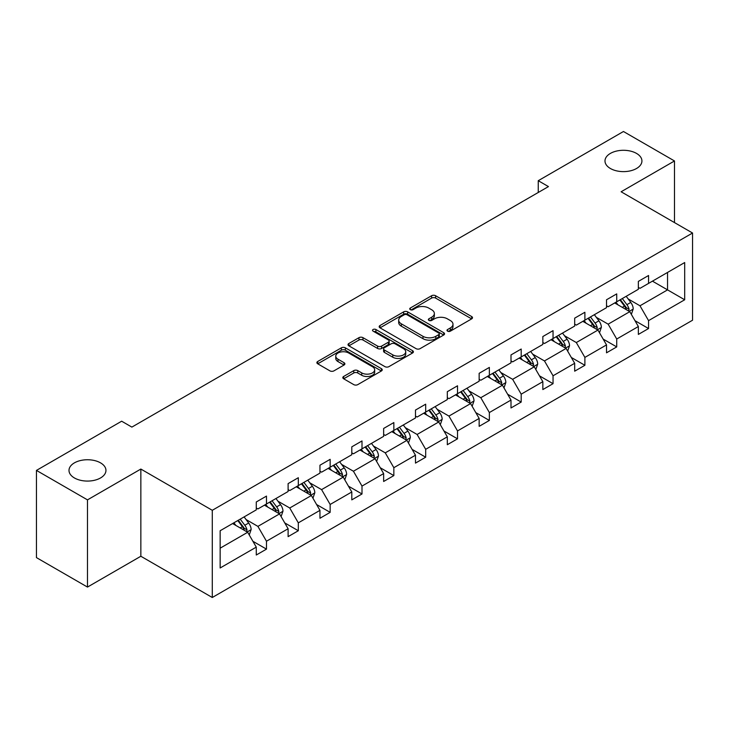 <?xml version="1.0" encoding="UTF-8"?>
<svg xmlns="http://www.w3.org/2000/svg" width="729" height="729" viewBox="0 0 729 729"><rect width="100%" height="100%" fill="white"/><g stroke="black" fill="none" stroke-linecap="round" stroke-linejoin="round"><path stroke-width="1.09" d="M100.538 462.869A18.471 10.662 0 0 0 80.409 460.555A18.471 10.662 0 0 0 69 470.405A18.471 10.662 0 0 0 74.413 477.951A18.471 10.662 0 0 0 94.542 480.265A18.471 10.662 0 0 0 105.951 470.405A18.471 10.662 0 0 0 100.538 462.869M636.526 153.418A18.471 10.662 0 0 0 616.388 151.103A18.471 10.662 0 0 0 604.988 160.963A18.471 10.662 0 0 0 610.401 168.499A18.471 10.662 0 0 0 630.53 170.814A18.471 10.662 0 0 0 641.93 160.963A18.471 10.662 0 0 0 636.526 153.418M447.579 331.157A1.987 1.148 0 0 0 450.385 331.157L471.672 318.865A2.834 1.64 0 0 0 472.501 317.707A2.834 1.64 0 0 0 471.672 316.55L435.605 295.728A2.834 1.64 0 0 0 431.604 295.728L410.318 308.021A1.987 1.148 0 0 0 409.734 308.832A1.987 1.148 0 0 0 410.318 309.643A1.987 1.148 0 0 0 413.115 309.643L415.876 308.048A9.067 5.231 0 0 1 428.698 308.048L431.705 309.789A9.067 5.231 0 0 1 434.356 313.488A9.067 5.231 0 0 1 431.705 317.188L428.944 318.783A1.987 1.148 0 0 0 428.36 319.584A1.987 1.148 0 0 0 428.944 320.396A1.987 1.148 0 0 0 431.75 320.396L434.502 318.81A9.067 5.231 0 0 1 447.324 318.81L450.331 320.541A9.067 5.231 0 0 1 452.991 324.241A9.067 5.231 0 0 1 450.331 327.95L447.579 329.535A1.987 1.148 0 0 0 446.995 330.346A1.987 1.148 0 0 0 447.579 331.157L447.579 329.535M343.651 376.465A2.834 1.64 0 0 0 342.821 377.622A2.834 1.64 0 0 0 343.651 378.779L353.765 384.62A2.834 1.64 0 0 0 357.775 384.62L381.413 370.97A2.834 1.64 0 0 0 382.242 369.822A2.834 1.64 0 0 0 381.413 368.664L345.355 347.842A2.834 1.64 0 0 0 341.345 347.842L317.707 361.493A2.834 1.64 0 0 0 316.878 362.65A2.834 1.64 0 0 0 317.707 363.798L329.927 370.861A2.834 1.64 0 0 0 333.937 370.861L344.052 365.019A2.834 1.64 0 0 0 344.881 363.862A2.834 1.64 0 0 0 344.052 362.705L337.992 359.206A7.582 4.374 0 0 1 335.768 356.107A7.582 4.374 0 0 1 340.452 352.071A7.582 4.374 0 0 1 348.708 353.018L372.446 366.723A7.582 4.374 0 0 1 374.67 369.822A7.582 4.374 0 0 1 369.986 373.859A7.582 4.374 0 0 1 361.73 372.911L357.775 370.624A2.834 1.64 0 0 0 353.765 370.624L343.651 376.465L343.651 378.779M140.852 469.057L87.48 499.866L36.45 470.405L36.45 557.612L87.48 587.073L140.852 556.254L212.285 597.498L212.285 510.3L140.852 469.057L140.852 556.254M674.489 222.591L674.489 160.963L621.117 191.773L692.55 233.016L212.285 510.3M674.489 160.963L623.459 131.502L538.248 180.701L538.248 192.483M36.45 470.405L121.661 421.207L131.867 427.103L548.454 186.588L538.248 180.701M416.077 348.653A2.834 1.64 0 0 0 420.077 348.653L443.724 335.003A2.834 1.64 0 0 0 444.553 333.846A2.834 1.64 0 0 0 443.724 332.688L407.657 311.866A2.834 1.64 0 0 0 403.656 311.866L380.009 325.517A2.834 1.64 0 0 0 379.18 326.674A2.834 1.64 0 0 0 380.009 327.831L416.077 348.653M373.895 331.586A1.987 1.148 0 0 1 375.909 331.868L375.909 329.508L412.568 350.676A2.834 1.64 0 0 1 413.398 351.834A2.834 1.64 0 0 1 412.568 352.991L388.931 366.632A2.834 1.64 0 0 1 384.921 366.632L348.854 345.819L348.854 343.505A2.834 1.64 0 0 0 348.025 344.662A2.834 1.64 0 0 0 348.854 345.819M348.854 343.505L358.978 337.664A2.834 1.64 0 0 1 362.978 337.664L377.604 346.102A2.834 1.64 0 0 0 381.613 346.102L388.329 342.229A2.834 1.64 0 0 0 389.158 341.072A2.834 1.64 0 0 0 388.329 339.914L373.102 331.13A1.987 1.148 0 0 1 372.519 330.319A1.987 1.148 0 0 1 373.74 329.262A1.987 1.148 0 0 1 375.909 329.508M87.48 499.866L87.48 587.073M220.149 530.739L256.271 509.881L256.271 501.989L266.477 496.094L266.477 503.994L288.11 491.501L288.11 483.609L298.316 477.714L298.316 485.605L319.958 473.121L319.958 465.22L330.155 459.334L330.155 467.225L351.797 454.732L351.797 446.841L362.003 440.945L362.003 448.845L383.636 436.352L383.636 428.461L393.842 422.565L393.842 430.456L415.475 417.972L415.475 410.072L425.681 404.185L425.681 412.076L447.314 399.583L447.314 391.692L457.52 385.796L457.52 393.696L479.153 381.203L479.153 373.312L489.359 367.416L489.359 375.307L511.002 362.823L511.002 354.923L521.199 349.036L521.199 356.928L542.841 344.434L542.841 336.543L553.047 330.647L553.047 338.548L574.68 326.054L574.68 318.163L584.886 312.267L584.886 320.159L606.519 307.674L606.519 299.774L616.725 293.887L616.725 301.779L638.358 289.285L638.358 281.394L648.564 275.498L648.564 283.399L684.695 262.54L684.695 299.774L648.564 320.632L648.564 328.533L638.358 334.42L638.358 326.528L616.725 339.021L616.725 346.913L606.519 352.809L606.519 344.908L584.886 357.401L584.886 365.293L574.68 371.189L574.68 363.288L553.047 375.781L553.047 383.682L542.841 389.568L542.841 381.677L521.199 394.17L521.199 402.062L511.002 407.958L511.002 400.057L489.359 412.55L489.359 420.442L479.153 426.337L479.153 418.437L457.52 430.93L457.52 438.831L447.314 444.717L447.314 436.826L425.681 449.319L425.681 457.211L415.475 463.106L415.475 455.206L393.842 467.699L393.842 475.59L383.636 481.486L383.636 473.595L362.003 486.079L362.003 493.98L351.797 499.866L351.797 491.975L330.155 504.468L330.155 512.359L319.958 518.255L319.958 510.355L298.316 522.848L298.316 530.739L288.11 536.635L288.11 528.744L266.477 541.228L266.477 549.128L256.271 555.015L256.271 547.124L220.149 567.982L220.149 530.739M212.285 597.498L692.55 320.222L692.55 233.016M264.436 505.17L279.544 513.89L257.902 526.384L246.092 519.558M257.902 526.384L266.477 541.228M279.544 513.89L288.11 528.744M256.271 508.004L257.902 508.942L266.477 503.994M296.275 486.79L311.383 495.51L289.75 508.004L277.931 501.178M289.75 508.004L298.316 522.848M311.383 495.51L319.958 510.355M288.11 489.615L289.75 490.562L298.316 485.605M328.114 468.401L343.222 477.121L321.589 489.615L309.77 482.798M321.589 489.615L330.155 504.468M343.222 477.121L351.797 491.975M319.958 471.235L321.589 472.173L330.155 467.225M359.962 450.021L375.061 458.741L353.428 471.235L341.609 464.409M353.428 471.235L362.003 486.079M375.061 458.741L383.636 473.595M351.797 452.846L353.428 453.793L362.003 448.845M391.801 431.641L406.9 440.362L385.267 452.855L373.458 446.03M385.267 452.855L393.842 467.699M406.9 440.362L415.475 455.206M383.636 434.466L385.267 435.413L393.842 430.456M423.64 413.252L438.74 421.973L417.106 434.466L405.297 427.65M417.106 434.466L425.681 449.319M438.74 421.973L447.314 436.826M415.475 416.086L417.106 417.024L425.681 412.076M455.479 394.872L470.588 403.593L448.946 416.086L437.136 409.261M448.946 416.086L457.52 430.93M470.588 403.593L479.153 418.437M447.314 397.697L448.946 398.645L457.52 393.696M487.318 376.492L502.427 385.213L480.794 397.706L468.975 390.881M480.794 397.706L489.359 412.55M502.427 385.213L511.002 400.057M479.153 379.317L480.794 380.265L489.359 375.307M519.157 358.103L534.266 366.824L512.633 379.317L500.814 372.501M512.633 379.317L521.199 394.17M534.266 366.824L542.841 381.677M511.002 360.937L512.633 361.876L521.199 356.928M551.006 339.723L566.105 348.444L544.472 360.937L532.653 354.112M544.472 360.937L553.047 375.781M566.105 348.444L574.68 363.288M542.841 342.548L544.472 343.496L553.047 338.548M582.845 321.343L597.944 330.064L576.311 342.548L564.501 335.732M576.311 342.548L584.886 357.401M597.944 330.064L606.519 344.908M574.68 324.168L576.311 325.116L584.886 320.159M614.684 302.954L629.783 311.675L608.15 324.168L596.34 317.352M608.15 324.168L616.725 339.021M629.783 311.675L638.358 326.528M606.519 305.788L608.15 306.727L616.725 301.779M652.446 281.157L667.545 289.878L639.989 305.788L628.179 298.963M639.989 305.788L648.564 320.632M684.695 299.774L667.545 289.878L667.545 272.436L684.695 262.54M638.358 287.399L639.989 288.347L648.564 283.399M220.149 548.181L247.696 532.27L232.597 523.55M247.696 532.27L256.271 547.124M634.995 320.696L648.564 328.533M603.147 339.076L616.725 346.913M571.308 357.456L584.886 365.293M539.469 375.845L553.047 383.682M507.63 394.225L521.199 402.062M475.791 412.605L489.359 420.442M443.952 430.994L457.52 438.831M412.104 449.374L425.681 457.211M380.265 467.754L393.842 475.59M348.426 486.143L362.003 493.98M316.586 504.523L330.155 512.359M284.747 522.903L298.316 530.739M252.908 541.292L266.477 549.128M448.371 331.44L450.331 330.301A9.067 5.231 0 0 0 452.991 326.601L452.991 324.241M434.356 313.488L434.356 315.848A9.067 5.231 0 0 1 431.705 319.548L429.736 320.678M471.636 318.892L435.605 298.088A2.834 1.64 0 0 0 431.604 298.088L411.11 309.925M443.688 335.021L407.657 314.226A2.834 1.64 0 0 0 403.656 314.226L380.046 327.85M438.712 334.657A1.987 1.148 0 0 0 439.295 333.846A1.987 1.148 0 0 0 438.712 333.035L407.055 314.764A1.987 1.148 0 0 0 404.249 314.764L401.351 316.441A9.067 5.231 0 0 0 398.69 320.14A9.067 5.231 0 0 0 401.351 323.84L422.984 336.333A9.067 5.231 0 0 0 435.805 336.333L438.712 334.657L438.712 337.008A1.987 1.148 0 0 0 439.295 336.206L439.295 333.846M398.69 320.14L398.69 322.491A9.067 5.231 0 0 0 401.351 326.2L401.351 323.84M438.712 337.008L435.805 338.684A9.067 5.231 0 0 1 422.984 338.684L401.351 326.2M348.899 345.838L358.978 340.015L358.978 337.664M389.158 341.072L389.158 343.432A2.834 1.64 0 0 1 388.329 344.589L381.613 348.462A2.834 1.64 0 0 1 377.604 348.462L362.978 340.015A2.834 1.64 0 0 0 358.978 340.015M375.909 331.868L412.532 353.009M392.785 354.868A7.582 4.374 0 0 0 401.041 355.816A7.582 4.374 0 0 0 405.725 351.77A7.582 4.374 0 0 0 403.502 348.681L395.136 343.851A2.834 1.64 0 0 0 391.127 343.851L384.42 347.724A2.834 1.64 0 0 0 383.591 348.881A2.834 1.64 0 0 0 384.42 350.038L392.785 354.868L392.785 357.228A7.582 4.374 0 0 0 401.041 358.176A7.582 4.374 0 0 0 405.725 354.13L405.725 351.77M383.591 348.881L383.591 351.241A2.834 1.64 0 0 0 384.42 352.399L384.42 350.038M392.785 357.228L384.42 352.399M374.67 369.822L374.67 372.173A7.582 4.374 0 0 1 369.986 376.219A7.582 4.374 0 0 1 361.73 375.271L357.775 372.984A2.834 1.64 0 0 0 353.765 372.984L343.687 378.807M335.768 356.107L335.768 358.468A7.582 4.374 0 0 0 337.992 361.566L337.992 359.206M344.015 365.038L337.992 361.566M381.376 370.997L345.355 350.193A2.834 1.64 0 0 0 341.345 350.193L317.744 363.826M631.341 314.363L633.219 308.941A7.645 4.42 -120 0 0 630.776 302.435L626.193 296.311M617.973 304.859L615.987 302.207M628.662 311.028L629.081 309.269A7.645 4.42 -120 0 0 626.894 304.667L622.311 298.553M620.397 299.655L625.436 306.39A3.9 2.251 60 0 1 626.147 307.574L629.081 309.269M619.869 299.965L624.443 306.08A7.645 4.42 60 0 1 626.357 309.697M599.502 332.752L601.37 327.33A7.645 4.42 -120 0 0 598.937 320.815L594.354 314.7M586.134 323.239L584.148 320.587M596.814 329.408L597.242 327.649A7.645 4.42 -120 0 0 595.055 323.056L590.472 316.933M588.558 318.044L593.597 324.769A3.9 2.251 60 0 1 594.308 325.954L597.242 327.649M588.021 318.345L592.604 324.469A7.645 4.42 60 0 1 594.509 328.077M567.654 351.132L569.531 345.71A7.645 4.42 -120 0 0 567.089 339.195L562.515 333.08M554.295 341.628L552.309 338.976M564.975 347.797L565.403 346.038A7.645 4.42 -120 0 0 563.216 341.436L558.633 335.322M556.719 336.424L561.758 343.159A3.9 2.251 60 0 1 562.469 344.343L565.403 346.038M556.181 336.734L560.765 342.849A7.645 4.42 60 0 1 562.67 346.457M535.815 369.512L537.692 364.09A7.645 4.42 -120 0 0 535.25 357.584L530.666 351.46M522.456 360.008L520.46 357.356M533.136 366.177L533.564 364.418A7.645 4.42 -120 0 0 531.377 359.816L526.794 353.702M524.88 354.804L529.919 361.538A3.9 2.251 60 0 1 530.63 362.723L533.564 364.418M524.342 355.114L528.926 361.229A7.645 4.42 60 0 1 530.83 364.846M503.976 387.901L505.853 382.479A7.645 4.42 -120 0 0 503.411 375.964L498.827 369.849M490.608 378.387L488.621 375.736M501.297 384.557L501.725 382.798A7.645 4.42 -120 0 0 499.538 378.205L494.955 372.082M493.032 373.193L498.08 379.927A3.9 2.251 60 0 1 498.791 381.103L501.725 382.798M492.503 373.494L497.087 379.618A7.645 4.42 60 0 1 498.991 383.226M472.137 406.281L474.014 400.859A7.645 4.42 -120 0 0 471.572 394.343L466.988 388.229M458.769 396.776L456.782 394.125M469.458 402.946L469.886 401.187A7.645 4.42 -120 0 0 467.69 396.585L463.115 390.471M461.193 391.573L466.241 398.307A3.9 2.251 60 0 1 466.943 399.492L469.886 401.187M460.664 391.883L465.248 397.998A7.645 4.42 60 0 1 467.152 401.615M440.298 424.661L442.175 419.239A7.645 4.42 -120 0 0 439.733 412.732L435.149 406.609M426.93 415.156L424.943 412.505M437.619 421.326L438.038 419.567A7.645 4.42 -120 0 0 435.851 414.965L431.267 408.851M429.354 409.953L434.393 416.687A3.9 2.251 60 0 1 435.104 417.872L438.038 419.567M428.825 410.263L433.4 416.377A7.645 4.42 60 0 1 435.313 419.995M408.459 443.05L410.327 437.628A7.645 4.42 -120 0 0 407.894 431.112L403.31 424.998M395.091 433.536L393.104 430.885M405.771 439.705L406.199 437.956A7.645 4.42 -120 0 0 404.012 433.354L399.428 427.23M397.515 428.342L402.554 435.076A3.9 2.251 60 0 1 403.265 436.252L406.199 437.956M396.977 428.652L401.561 434.766A7.645 4.42 60 0 1 403.465 438.375M376.611 461.43L378.488 456.008A7.645 4.42 -120 0 0 376.046 449.492L371.471 443.378M363.252 451.925L361.265 449.274M373.931 458.094L374.36 456.336A7.645 4.42 -120 0 0 372.173 451.734L367.589 445.619M365.676 446.722L370.715 453.456A3.9 2.251 60 0 1 371.425 454.641L374.36 456.336M365.138 447.032L369.721 453.146A7.645 4.42 60 0 1 371.626 456.764M344.771 479.81L346.649 474.388A7.645 4.42 -120 0 0 344.206 467.881L339.623 461.758M331.413 470.305L329.417 467.654M342.092 476.474L342.521 474.716A7.645 4.42 -120 0 0 340.334 470.114L335.75 463.999M333.836 465.102L338.876 471.836A3.9 2.251 60 0 1 339.586 473.021L342.521 474.716M333.299 465.412L337.882 471.526A7.645 4.42 60 0 1 339.787 475.144M312.932 498.199L314.81 492.777A7.645 4.42 -120 0 0 312.367 486.261L307.784 480.147M299.564 488.685L297.578 486.033M310.253 494.854L310.682 493.105A7.645 4.42 -120 0 0 308.495 488.503L303.911 482.379M301.988 483.491L307.037 490.225A3.9 2.251 60 0 1 307.747 491.401L310.682 493.105M301.46 483.801L306.043 489.915A7.645 4.42 60 0 1 307.948 493.524M281.093 516.579L282.97 511.157A7.645 4.42 -120 0 0 280.528 504.641L275.945 498.527M267.725 507.074L265.739 504.422M278.414 513.243L278.843 511.485A7.645 4.42 -120 0 0 276.646 506.883L272.063 500.768M270.149 501.871L275.197 508.605A3.9 2.251 60 0 1 275.899 509.79L278.843 511.485M269.621 502.181L274.204 508.295A7.645 4.42 60 0 1 276.109 511.913M249.254 534.958L251.131 529.536A7.645 4.42 -120 0 0 248.689 523.03L244.106 516.907M235.886 525.454L233.9 522.802M246.575 531.623L246.994 529.865A7.645 4.42 -120 0 0 244.807 525.263L240.224 519.148M238.31 520.251L243.349 526.985A3.9 2.251 60 0 1 244.06 528.17L246.994 529.865M237.782 520.561L242.356 526.675A7.645 4.42 60 0 1 244.27 530.293M450.331 330.301L450.331 327.95M428.944 320.396L428.944 318.783M431.705 319.548L431.705 317.188M410.318 309.643L410.318 308.021M431.604 298.088L431.604 295.728M435.605 298.088L435.605 295.728M471.672 318.865L471.672 316.55M380.009 327.831L380.009 325.517M403.656 314.226L403.656 311.866M407.657 314.226L407.657 311.866M443.724 335.003L443.724 332.688M422.984 338.684L422.984 336.333M435.805 338.684L435.805 336.333M362.978 340.015L362.978 337.664M377.604 348.462L377.604 346.102M381.613 348.462L381.613 346.102M388.329 344.589L388.329 342.229M412.568 352.991L412.568 350.676M353.765 372.984L353.765 370.624M357.775 372.984L357.775 370.624M361.73 375.271L361.73 372.911M344.052 365.019L344.052 362.705M317.707 363.798L317.707 361.493M341.345 350.193L341.345 347.842M345.355 350.193L345.355 347.842M381.413 370.97L381.413 368.664M629.236 311.356L633.164 309.096M626.894 304.667L630.776 302.435M622.274 307.337L624.443 306.08M597.397 329.745L601.325 327.476M595.055 323.056L598.937 320.815M590.435 325.726L592.604 324.469M565.558 348.125L569.486 345.856M563.216 341.436L567.089 339.195M558.587 344.106L560.765 342.849M533.71 366.514L537.647 364.245M531.377 359.816L535.25 357.584M526.748 362.486L528.926 361.229M501.871 384.894L505.798 382.625M499.538 378.205L503.411 375.964M494.909 380.875L497.087 379.618M470.032 403.274L473.959 401.005M467.69 396.585L471.572 394.343M463.07 399.255L465.248 397.998M438.193 421.663L442.12 419.394M435.851 414.965L439.733 412.732M431.231 417.635L433.4 416.377M406.354 440.043L410.281 437.774M404.012 433.354L407.894 431.112M399.392 436.024L401.561 434.766M374.515 458.423L378.442 456.154M372.173 451.734L376.046 449.492M367.544 454.404L369.721 453.146M342.666 476.812L346.603 474.543M340.334 470.114L344.206 467.881M335.704 472.784L337.882 471.526M310.827 495.191L314.755 492.922M308.495 488.503L312.367 486.261M303.865 491.173L306.043 489.915M278.988 513.571L282.916 511.302M276.646 506.883L280.528 504.641M272.026 509.553L274.204 508.295M247.149 531.96L251.077 529.691M244.807 525.263L248.689 523.03M240.187 527.933L242.356 526.675"/></g></svg>
